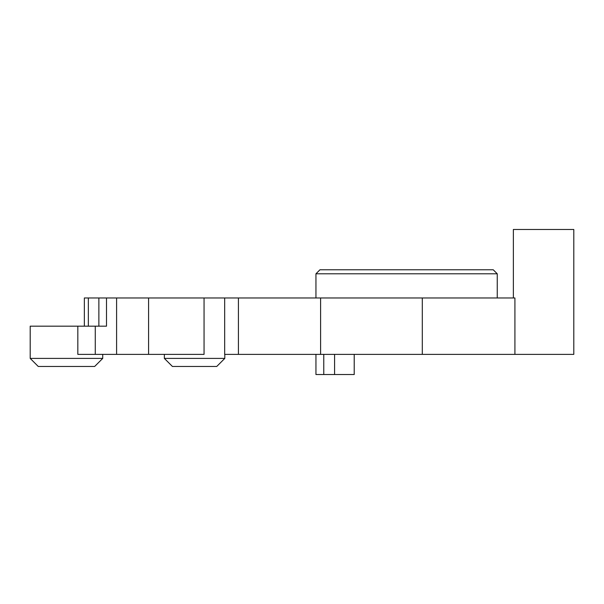 <?xml version="1.0" encoding="UTF-8"?>
<svg xmlns="http://www.w3.org/2000/svg" width="604" height="604" viewBox="0 0 604 604"><rect width="100%" height="100%" fill="white"/><g stroke="black" fill="none" stroke-linecap="round" stroke-linejoin="round"><path stroke-width="0.91" d="M493.219 269.769L319.969 269.769L315.945 273.793L497.251 273.793L493.219 269.769M323.774 354.374L323.774 374.525L315.945 374.525L315.945 354.374M30.2 358.406L38.256 366.462L94.662 366.462L102.725 358.406L30.2 358.406L30.2 326.175L106.493 326.175L106.493 297.968L514.918 297.968L514.918 354.374L422.294 354.374L422.294 297.968M164.363 358.406L172.419 366.462L216.745 366.462L224.801 358.406L164.363 358.406L164.363 354.374M354.216 354.374L354.216 374.525L323.774 374.525M224.673 297.968L224.673 354.374L422.294 354.374M204.054 297.968L204.054 354.374L116.595 354.374L116.595 297.968M77.833 326.175L77.833 354.374L116.595 354.374M84.356 326.175L84.356 297.968L106.493 297.968M513.362 297.968L513.362 229.475L573.8 229.475L573.8 354.374L514.918 354.374M334.578 354.374L334.578 374.525M88.35 297.968L88.35 326.175M95.273 354.374L95.273 326.175M320.603 354.374L320.603 297.968M238.414 354.374L238.414 297.968M148.584 354.374L148.584 297.968M497.251 297.968L497.251 273.793M315.945 297.968L315.945 273.793M102.725 358.406L102.725 354.374L102.725 358.406L94.662 366.462M224.801 358.406L224.801 354.374M98.875 297.968L98.875 326.175"/></g></svg>
